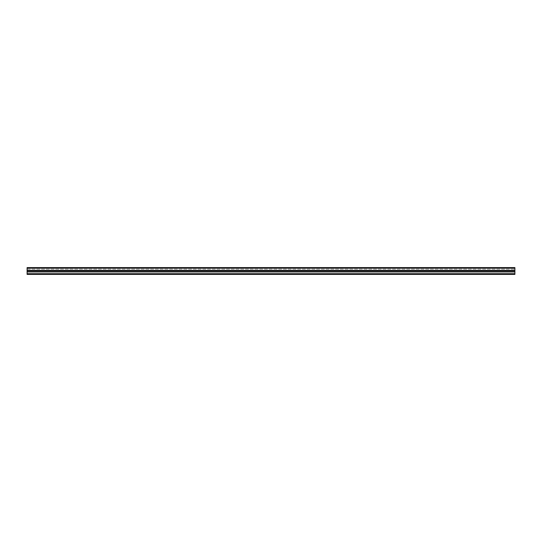 <?xml version="1.0" encoding="UTF-8"?>
<svg xmlns="http://www.w3.org/2000/svg" width="542" height="542" viewBox="0 0 542 542"><rect width="100%" height="100%" fill="white"/><g stroke="black" fill="none" stroke-linecap="round" stroke-linejoin="round"><path stroke-width="0.41" stroke-dasharray="2.71 2.03" d="M121.936 270.594L118.4 270.594L122.79 270.594L121.936 270.594L121.936 271.406L118.4 271.406L122.79 271.406L121.936 271.406L121.936 270.594M138.196 270.594L134.66 270.594L139.05 270.594L138.196 270.594L138.196 271.406L134.66 271.406L139.05 271.406L138.196 271.406L138.196 270.594M154.456 270.594L150.92 270.594L155.31 270.594L154.456 270.594L154.456 271.406L150.92 271.406L155.31 271.406L154.456 271.406L154.456 270.594M170.716 270.594L167.18 270.594L171.57 270.594L170.716 270.594L170.716 271.406L167.18 271.406L171.57 271.406L170.716 271.406L170.716 270.594M186.976 270.594L183.44 270.594L187.83 270.594L186.976 270.594L186.976 271.406L183.44 271.406L187.83 271.406L186.976 271.406L186.976 270.594M203.236 270.594L199.7 270.594L204.09 270.594L203.236 270.594L203.236 271.406L199.7 271.406L204.09 271.406L203.236 271.406L203.236 270.594M219.496 270.594L215.96 270.594L220.35 270.594L219.496 270.594L219.496 271.406L215.96 271.406L220.35 271.406L219.496 271.406L219.496 270.594M235.756 270.594L232.22 270.594L236.61 270.594L235.756 270.594L235.756 271.406L232.22 271.406L236.61 271.406L235.756 271.406L235.756 270.594M252.016 270.594L248.48 270.594L252.87 270.594L252.016 270.594L252.016 271.406L248.48 271.406L252.87 271.406L252.016 271.406L252.016 270.594M268.276 270.594L264.74 270.594L269.13 270.594L268.276 270.594L268.276 271.406L264.74 271.406L269.13 271.406L268.276 271.406L268.276 270.594M284.536 270.594L281 270.594L285.39 270.594L284.536 270.594L284.536 271.406L281 271.406L285.39 271.406L284.536 271.406L284.536 270.594M300.796 270.594L297.26 270.594L301.65 270.594L300.796 270.594L300.796 271.406L297.26 271.406L301.65 271.406L300.796 271.406L300.796 270.594M317.056 270.594L313.52 270.594L317.91 270.594L317.056 270.594L317.056 271.406L313.52 271.406L317.91 271.406L317.056 271.406L317.056 270.594M333.316 270.594L329.78 270.594L334.17 270.594L333.316 270.594L333.316 271.406L329.78 271.406L334.17 271.406L333.316 271.406L333.316 270.594M32.506 270.594L28.97 270.594L33.36 270.594L32.506 270.594L32.506 271.406L28.97 271.406L33.36 271.406L32.506 271.406L32.506 270.594M357.706 270.594L354.17 270.594L358.56 270.594L357.706 270.594L357.706 271.406L354.17 271.406L358.56 271.406L357.706 271.406L357.706 270.594M365.836 270.594L362.3 270.594L366.69 270.594L365.836 270.594L365.836 271.406L362.3 271.406L366.69 271.406L365.836 271.406L365.836 270.594M382.096 270.594L378.56 270.594L382.95 270.594L382.096 270.594L382.096 271.406L378.56 271.406L382.95 271.406L382.096 271.406L382.096 270.594M390.226 270.594L386.69 270.594L391.08 270.594L390.226 270.594L390.226 271.406L386.69 271.406L391.08 271.406L390.226 271.406L390.226 270.594M56.896 270.594L53.36 270.594L57.75 270.594L56.896 270.594L56.896 271.406L53.36 271.406L57.75 271.406L56.896 271.406L56.896 270.594M414.616 270.594L411.08 270.594L415.47 270.594L414.616 270.594L414.616 271.406L411.08 271.406L415.47 271.406L414.616 271.406L414.616 270.594M422.746 270.594L419.21 270.594L423.6 270.594L422.746 270.594L422.746 271.406L419.21 271.406L423.6 271.406L422.746 271.406L422.746 270.594M73.156 270.594L69.62 270.594L74.01 270.594L73.156 270.594L73.156 271.406L69.62 271.406L74.01 271.406L73.156 271.406L73.156 270.594M447.136 270.594L443.6 270.594L447.99 270.594L447.136 270.594L447.136 271.406L443.6 271.406L447.99 271.406L447.136 271.406L447.136 270.594M81.286 270.594L77.75 270.594L82.14 270.594L81.286 270.594L81.286 271.406L77.75 271.406L82.14 271.406L81.286 271.406L81.286 270.594M471.526 270.594L467.99 270.594L472.38 270.594L471.526 270.594L471.526 271.406L467.99 271.406L472.38 271.406L471.526 271.406L471.526 270.594M479.656 270.594L476.12 270.594L480.51 270.594L479.656 270.594L479.656 271.406L476.12 271.406L480.51 271.406L479.656 271.406L479.656 270.594M97.546 270.594L94.01 270.594L98.4 270.594L97.546 270.594L97.546 271.406L94.01 271.406L98.4 271.406L97.546 271.406L97.546 270.594M504.046 270.594L500.51 270.594L504.9 270.594L504.046 270.594L504.046 271.406L500.51 271.406L504.9 271.406L504.046 271.406L504.046 270.594M512.176 270.594L508.64 270.594L513.03 270.594L512.176 270.594L512.176 271.406L508.64 271.406L513.03 271.406L512.176 271.406L512.176 270.594M27.1 271L27.1 267.585L27.1 268.154L27.1 267.585L514.9 267.585L514.9 270.594L27.1 270.594L514.9 270.431L514.9 271L27.1 271L27.1 271.569L514.9 271.569L514.9 271M105.676 270.594L102.14 270.594L106.53 270.594L105.676 270.594L105.676 271.406L102.14 271.406L106.53 271.406L105.676 271.406L105.676 270.594M495.916 270.594L492.38 270.594L496.77 270.594L495.916 270.594L495.916 271.406L492.38 271.406L496.77 271.406L495.916 271.406L495.916 270.594M487.786 270.594L484.25 270.594L488.64 270.594L487.786 270.594L487.786 271.406L484.25 271.406L488.64 271.406L487.786 271.406L487.786 270.594M89.416 270.594L85.88 270.594L90.27 270.594L89.416 270.594L89.416 271.406L85.88 271.406L90.27 271.406L89.416 271.406L89.416 270.594M463.396 270.594L459.86 270.594L464.25 270.594L463.396 270.594L463.396 271.406L459.86 271.406L464.25 271.406L463.396 271.406L463.396 270.594M455.266 270.594L451.73 270.594L456.12 270.594L455.266 270.594L455.266 271.406L451.73 271.406L456.12 271.406L455.266 271.406L455.266 270.594M439.006 270.594L435.47 270.594L439.86 270.594L439.006 270.594L439.006 271.406L435.47 271.406L439.86 271.406L439.006 271.406L439.006 270.594M430.876 270.594L427.34 270.594L431.73 270.594L430.876 270.594L430.876 271.406L427.34 271.406L431.73 271.406L430.876 271.406L430.876 270.594M65.026 270.594L61.49 270.594L65.88 270.594L65.026 270.594L65.026 271.406L61.49 271.406L65.88 271.406L65.026 271.406L65.026 270.594M406.486 270.594L402.95 270.594L407.34 270.594L406.486 270.594L406.486 271.406L402.95 271.406L407.34 271.406L406.486 271.406L406.486 270.594M398.356 270.594L394.82 270.594L399.21 270.594L398.356 270.594L398.356 271.406L394.82 271.406L399.21 271.406L398.356 271.406L398.356 270.594M48.766 270.594L45.23 270.594L49.62 270.594L48.766 270.594L48.766 271.406L45.23 271.406L49.62 271.406L48.766 271.406L48.766 270.594M373.966 270.594L370.43 270.594L374.82 270.594L373.966 270.594L373.966 271.406L370.43 271.406L374.82 271.406L373.966 271.406L373.966 270.594M40.636 270.594L37.1 270.594L41.49 270.594L40.636 270.594L40.636 271.406L37.1 271.406L41.49 271.406L40.636 271.406L40.636 270.594M349.576 270.594L346.04 270.594L350.43 270.594L349.576 270.594L349.576 271.406L346.04 271.406L350.43 271.406L349.576 271.406L349.576 270.594M341.446 270.594L337.91 270.594L342.3 270.594L341.446 270.594L341.446 271.406L337.91 271.406L342.3 271.406L341.446 271.406L341.446 270.594M325.186 270.594L321.65 270.594L326.04 270.594L325.186 270.594L325.186 271.406L321.65 271.406L326.04 271.406L325.186 271.406L325.186 270.594M308.926 270.594L305.39 270.594L309.78 270.594L308.926 270.594L308.926 271.406L305.39 271.406L309.78 271.406L308.926 271.406L308.926 270.594M292.666 270.594L289.13 270.594L293.52 270.594L292.666 270.594L292.666 271.406L289.13 271.406L293.52 271.406L292.666 271.406L292.666 270.594M276.406 270.594L272.87 270.594L277.26 270.594L276.406 270.594L276.406 271.406L272.87 271.406L277.26 271.406L276.406 271.406L276.406 270.594M260.146 270.594L256.61 270.594L261 270.594L260.146 270.594L260.146 271.406L256.61 271.406L261 271.406L260.146 271.406L260.146 270.594M243.886 270.594L240.35 270.594L244.74 270.594L243.886 270.594L243.886 271.406L240.35 271.406L244.74 271.406L243.886 271.406L243.886 270.594M227.626 270.594L224.09 270.594L228.48 270.594L227.626 270.594L227.626 271.406L224.09 271.406L228.48 271.406L227.626 271.406L227.626 270.594M211.366 270.594L207.83 270.594L212.22 270.594L211.366 270.594L211.366 271.406L207.83 271.406L212.22 271.406L211.366 271.406L211.366 270.594M195.106 270.594L191.57 270.594L195.96 270.594L195.106 270.594L195.106 271.406L191.57 271.406L195.96 271.406L195.106 271.406L195.106 270.594M178.846 270.594L175.31 270.594L179.7 270.594L178.846 270.594L178.846 271.406L175.31 271.406L179.7 271.406L178.846 271.406L178.846 270.594M162.586 270.594L159.05 270.594L163.44 270.594L162.586 270.594L162.586 271.406L159.05 271.406L163.44 271.406L162.586 271.406L162.586 270.594M146.326 270.594L142.79 270.594L147.18 270.594L146.326 270.594L146.326 271.406L142.79 271.406L147.18 271.406L146.326 271.406L146.326 270.594M130.066 270.594L126.53 270.594L130.92 270.594L130.066 270.594L130.066 271.406L126.53 271.406L130.92 271.406L130.066 271.406L130.066 270.594M113.806 270.594L110.27 270.594L114.66 270.594L113.806 270.594L113.806 271.406L110.27 271.406L114.66 271.406L113.806 271.406L113.806 270.594M27.1 271.569L27.1 273.846L514.9 273.846L27.1 274.008L514.9 274.008L27.1 274.008L514.9 273.846L514.9 272.789L27.1 272.789L27.1 274.008L514.9 273.846L514.9 274.415L27.1 274.415L514.9 274.415L27.1 274.415L27.1 272.789L514.9 272.789L514.9 271.406L27.1 271.406L27.1 273.846L27.1 272.789L514.9 272.789L27.1 272.789L27.1 273.846L27.1 271.569L514.9 271.569L514.9 274.415L514.9 271.569L27.1 271.569L514.9 271.569M27.1 269.211L514.9 269.211L27.1 269.211M27.1 267.992L514.9 267.992L27.1 267.992M27.1 273.846L514.9 273.846M509.494 271.406L509.494 270.594L509.494 271.406M102.994 271.406L102.994 270.594L102.994 271.406M501.364 271.406L501.364 270.594L501.364 271.406M493.234 271.406L493.234 270.594L493.234 271.406M94.864 271.406L94.864 270.594L94.864 271.406M485.104 271.406L485.104 270.594L485.104 271.406M476.974 271.406L476.974 270.594L476.974 271.406M86.734 271.406L86.734 270.594L86.734 271.406M468.844 271.406L468.844 270.594L468.844 271.406M460.714 271.406L460.714 270.594L460.714 271.406M78.604 271.406L78.604 270.594L78.604 271.406M452.584 271.406L452.584 270.594L452.584 271.406M444.454 271.406L444.454 270.594L444.454 271.406M436.324 271.406L436.324 270.594L436.324 271.406M70.474 271.406L70.474 270.594L70.474 271.406M428.194 271.406L428.194 270.594L428.194 271.406M420.064 271.406L420.064 270.594L420.064 271.406M62.344 271.406L62.344 270.594L62.344 271.406M411.934 271.406L411.934 270.594L411.934 271.406M403.804 271.406L403.804 270.594L403.804 271.406M54.214 271.406L54.214 270.594L54.214 271.406M395.674 271.406L395.674 270.594L395.674 271.406M387.544 271.406L387.544 270.594L387.544 271.406M46.084 271.406L46.084 270.594L46.084 271.406M379.414 271.406L379.414 270.594L379.414 271.406M371.284 271.406L371.284 270.594L371.284 271.406M363.154 271.406L363.154 270.594L363.154 271.406M37.954 271.406L37.954 270.594L37.954 271.406M355.024 271.406L355.024 270.594L355.024 271.406M346.894 271.406L346.894 270.594L346.894 271.406M29.824 271.406L29.824 270.594L29.824 271.406M338.764 271.406L338.764 270.594L338.764 271.406M330.634 271.406L330.634 270.594L330.634 271.406M322.504 271.406L322.504 270.594L322.504 271.406M314.374 271.406L314.374 270.594L314.374 271.406M306.244 271.406L306.244 270.594L306.244 271.406M298.114 271.406L298.114 270.594L298.114 271.406M289.984 271.406L289.984 270.594L289.984 271.406M281.854 271.406L281.854 270.594L281.854 271.406M273.724 271.406L273.724 270.594L273.724 271.406M265.594 271.406L265.594 270.594L265.594 271.406M257.464 271.406L257.464 270.594L257.464 271.406M249.334 271.406L249.334 270.594L249.334 271.406M241.204 271.406L241.204 270.594L241.204 271.406M233.074 271.406L233.074 270.594L233.074 271.406M224.944 271.406L224.944 270.594L224.944 271.406M216.814 271.406L216.814 270.594L216.814 271.406M208.684 271.406L208.684 270.594L208.684 271.406M200.554 271.406L200.554 270.594L200.554 271.406M192.424 271.406L192.424 270.594L192.424 271.406M184.294 271.406L184.294 270.594L184.294 271.406M176.164 271.406L176.164 270.594L176.164 271.406M168.034 271.406L168.034 270.594L168.034 271.406M159.904 271.406L159.904 270.594L159.904 271.406M151.774 271.406L151.774 270.594L151.774 271.406M143.644 271.406L143.644 270.594L143.644 271.406M135.514 271.406L135.514 270.594L135.514 271.406M127.384 271.406L127.384 270.594L127.384 271.406M119.254 271.406L119.254 270.594L119.254 271.406M111.124 271.406L111.124 270.594L111.124 271.406M27.1 268.154L514.9 268.154M27.1 270.431L514.9 270.431M508.64 271.406L508.64 270.594M513.03 271.406L513.03 270.594M102.14 271.406L102.14 270.594M106.53 271.406L106.53 270.594M500.51 271.406L500.51 270.594M504.9 271.406L504.9 270.594M492.38 271.406L492.38 270.594M496.77 271.406L496.77 270.594M94.01 271.406L94.01 270.594M98.4 271.406L98.4 270.594M484.25 271.406L484.25 270.594M488.64 271.406L488.64 270.594M476.12 271.406L476.12 270.594M480.51 271.406L480.51 270.594M85.88 271.406L85.88 270.594M90.27 271.406L90.27 270.594M467.99 271.406L467.99 270.594M472.38 271.406L472.38 270.594M459.86 271.406L459.86 270.594M464.25 271.406L464.25 270.594M77.75 271.406L77.75 270.594M82.14 271.406L82.14 270.594M451.73 271.406L451.73 270.594M456.12 271.406L456.12 270.594M443.6 271.406L443.6 270.594M447.99 271.406L447.99 270.594M435.47 271.406L435.47 270.594M439.86 271.406L439.86 270.594M69.62 271.406L69.62 270.594M74.01 271.406L74.01 270.594M427.34 271.406L427.34 270.594M431.73 271.406L431.73 270.594M419.21 271.406L419.21 270.594M423.6 271.406L423.6 270.594M61.49 271.406L61.49 270.594M65.88 271.406L65.88 270.594M411.08 271.406L411.08 270.594M415.47 271.406L415.47 270.594M402.95 271.406L402.95 270.594M407.34 271.406L407.34 270.594M53.36 271.406L53.36 270.594M57.75 271.406L57.75 270.594M394.82 271.406L394.82 270.594M399.21 271.406L399.21 270.594M386.69 271.406L386.69 270.594M391.08 271.406L391.08 270.594M45.23 271.406L45.23 270.594M49.62 271.406L49.62 270.594M378.56 271.406L378.56 270.594M382.95 271.406L382.95 270.594M370.43 271.406L370.43 270.594M374.82 271.406L374.82 270.594M362.3 271.406L362.3 270.594M366.69 271.406L366.69 270.594M37.1 271.406L37.1 270.594M41.49 271.406L41.49 270.594M354.17 271.406L354.17 270.594M358.56 271.406L358.56 270.594M346.04 271.406L346.04 270.594M350.43 271.406L350.43 270.594M28.97 271.406L28.97 270.594M33.36 271.406L33.36 270.594M337.91 271.406L337.91 270.594M342.3 271.406L342.3 270.594M329.78 271.406L329.78 270.594M334.17 271.406L334.17 270.594M321.65 271.406L321.65 270.594M326.04 271.406L326.04 270.594M313.52 271.406L313.52 270.594M317.91 271.406L317.91 270.594M305.39 271.406L305.39 270.594M309.78 271.406L309.78 270.594M297.26 271.406L297.26 270.594M301.65 271.406L301.65 270.594M289.13 271.406L289.13 270.594M293.52 271.406L293.52 270.594M281 271.406L281 270.594M285.39 271.406L285.39 270.594M272.87 271.406L272.87 270.594M277.26 271.406L277.26 270.594M264.74 271.406L264.74 270.594M269.13 271.406L269.13 270.594M256.61 271.406L256.61 270.594M261 271.406L261 270.594M248.48 271.406L248.48 270.594M252.87 271.406L252.87 270.594M240.35 271.406L240.35 270.594M244.74 271.406L244.74 270.594M232.22 271.406L232.22 270.594M236.61 271.406L236.61 270.594M224.09 271.406L224.09 270.594M228.48 271.406L228.48 270.594M215.96 271.406L215.96 270.594M220.35 271.406L220.35 270.594M207.83 271.406L207.83 270.594M212.22 271.406L212.22 270.594M199.7 271.406L199.7 270.594M204.09 271.406L204.09 270.594M191.57 271.406L191.57 270.594M195.96 271.406L195.96 270.594M183.44 271.406L183.44 270.594M187.83 271.406L187.83 270.594M175.31 271.406L175.31 270.594M179.7 271.406L179.7 270.594M167.18 271.406L167.18 270.594M171.57 271.406L171.57 270.594M159.05 271.406L159.05 270.594M163.44 271.406L163.44 270.594M150.92 271.406L150.92 270.594M155.31 271.406L155.31 270.594M142.79 271.406L142.79 270.594M147.18 271.406L147.18 270.594M134.66 271.406L134.66 270.594M139.05 271.406L139.05 270.594M126.53 271.406L126.53 270.594M130.92 271.406L130.92 270.594M118.4 271.406L118.4 270.594M122.79 271.406L122.79 270.594M110.27 271.406L110.27 270.594M114.66 271.406L114.66 270.594"/><path stroke-width="0.81" d="M514.9 271L27.1 271L27.1 274.415L514.9 274.415L514.9 267.585L27.1 267.585L514.9 267.585L27.1 267.585L27.1 268.154L514.9 268.154M27.1 271L27.1 268.154M27.1 273.846L514.9 273.846M27.1 271.569L514.9 271.569M27.1 270.431L514.9 270.431"/></g></svg>
